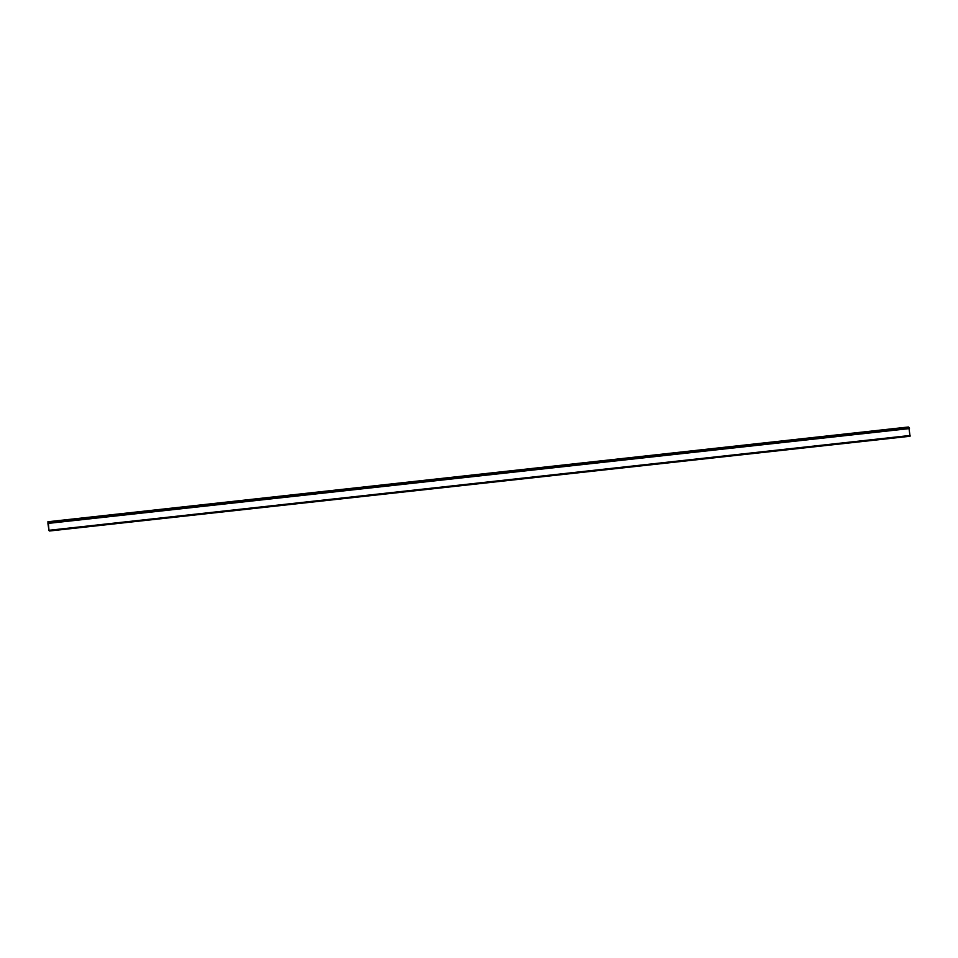 <?xml version="1.0" encoding="UTF-8"?>
<svg xmlns="http://www.w3.org/2000/svg" width="958" height="958" viewBox="0 0 958 958"><rect width="100%" height="100%" fill="white"/><g stroke="black" fill="none" stroke-linecap="round" stroke-linejoin="round"><path stroke-width="1.44" d="M47.924 523.511L48.99 530.612L48.199 521.978L908.447 427.005L47.9 521.751L48.068 523.499M908.855 427.316L48.307 522.062L48.918 529.75L48.307 522.062L908.855 427.316L910.064 436.249L49.505 530.995L910.064 436.249M49.553 530.229L910.1 435.471M48.918 523.319L909.465 428.573M48.702 522.361L909.25 427.615"/></g></svg>
